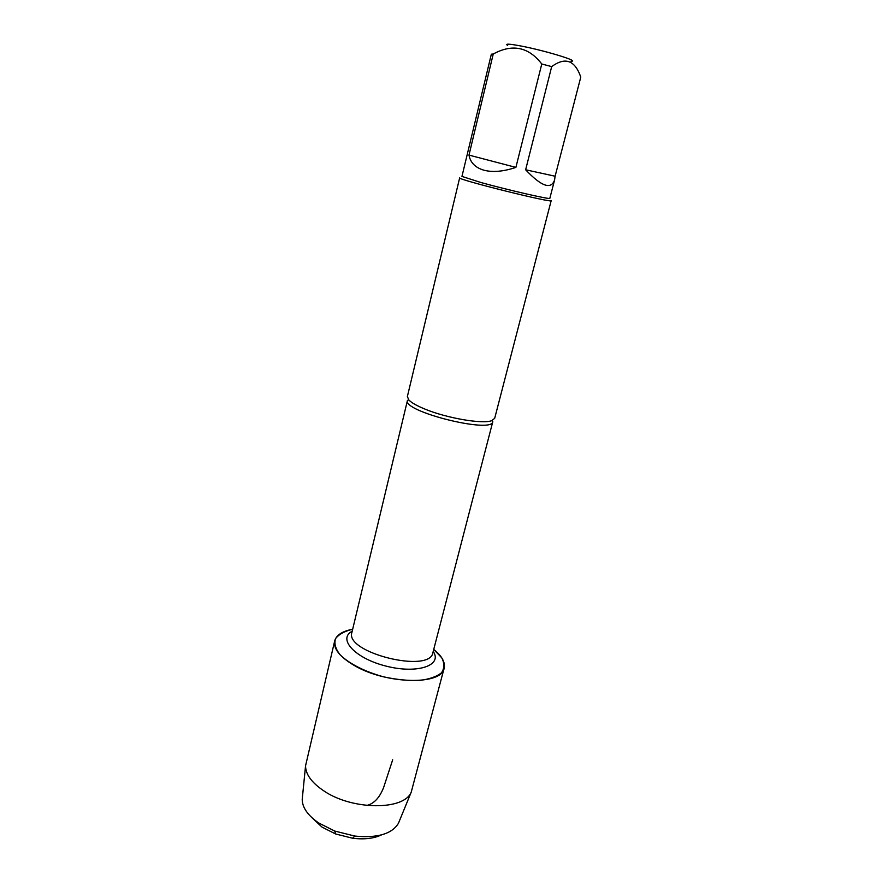 <?xml version="1.0" encoding="UTF-8"?>
<svg xmlns="http://www.w3.org/2000/svg" width="883" height="883" viewBox="0 0 883 883"><rect width="100%" height="100%" fill="white"/><g stroke="black" fill="none" stroke-linecap="round" stroke-linejoin="round"><path stroke-width="1.32" d="M407.372 396.533L408.829 399.955C411.489 402.725 416.798 405.75 424.756 409.017C446.643 418.178 482.835 424.348 491.787 420.639L494.69 418.31L551.18 200.662C553.575 203.565 456.191 179.282 459.668 177.847L407.372 396.533M433.73 649.447L441.699 657.747C444.602 663.332 444.524 668.354 441.478 672.813C436.644 676.687 429.27 679.248 419.359 680.484C408.321 680.815 396.478 679.612 383.84 676.897C365.109 671.82 349.061 663.652 340.076 654.778C335.507 648.895 333.995 643.519 335.518 638.663C338.785 634.347 344.502 631.213 352.67 629.237C342.339 631.19 336.346 635.087 334.69 640.903C333.266 648.674 339.723 656.82 354.05 665.34C385.816 684.38 442.074 685.473 444.138 668.199C445.407 662.272 441.93 656.025 433.73 649.447M507.637 45.419C504.59 43.521 509.303 43.775 521.765 46.159C546.058 50.861 580.76 61.567 570.992 61.214M525.639 169.779C541.422 186.456 551.069 189.878 554.568 180.033L555.109 176.225L525.639 169.779L551.687 66.611C565.23 56.7 574.932 60.199 580.782 77.097L555.109 176.225M554.568 180.033L549.833 198.322C551.301 199.933 508.487 190.165 481.058 182.549L461.952 176.412L491.345 54.183L493.244 54.018C512.405 43.565 528.586 46.898 541.776 63.995L551.687 66.611M468.983 155.099C470.396 162.715 475.418 167.759 484.061 170.242C492.924 172.494 503.531 171.545 515.893 167.395L468.983 155.099L493.244 54.018M515.893 167.395L541.776 63.995M444.138 668.199L411.213 792.172C404.083 810.55 352.118 810.362 323.73 790.815C311.677 782.68 305.617 774.347 305.551 765.826L334.69 640.903M302.428 797.139L302.218 799.314C302.24 807.459 307.714 815.329 318.631 822.934L334.723 831.046L354.834 836.069C377.383 838.254 391.92 833.994 398.432 823.309L399.271 821.278M381.39 834.932C373.851 838.541 364.271 839.634 352.626 838.232L335.65 833.994L322.041 827.117L311.809 817.581M366.677 805.462C373.895 803.828 379.558 797.824 383.641 787.459L392.681 759.799M491.787 420.639L492.802 421.655C492.482 434.028 401.931 411.445 407.46 400.374L408.829 399.955M407.46 400.374L351.909 632.427C344.392 652.548 430.098 673.917 432.902 652.614L492.802 421.655M433.211 651.433C442.802 665.318 417.681 674.148 386.5 666.224C355.242 658.586 337.218 638.983 352.196 631.224M398.432 823.309L411.213 792.172M302.218 799.314L305.551 765.826M352.626 838.232L354.834 836.069M335.65 833.994L334.723 831.046"/></g></svg>
